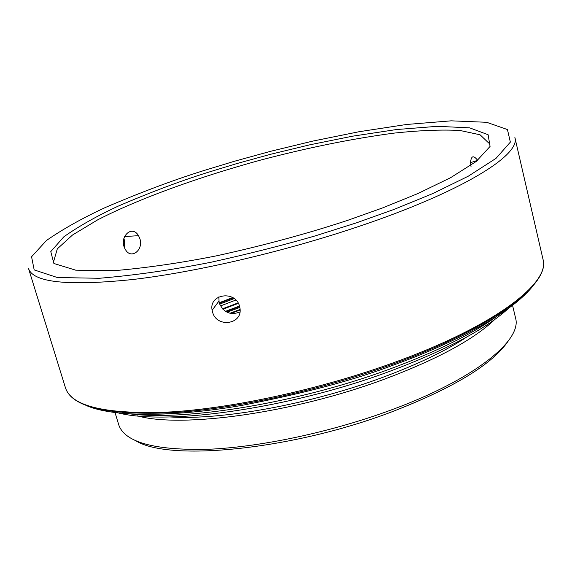 <?xml version="1.0" encoding="UTF-8"?>
<svg xmlns="http://www.w3.org/2000/svg" width="572" height="572" viewBox="0 0 572 572"><rect width="100%" height="100%" fill="white"/><g stroke="black" fill="none" stroke-linecap="round" stroke-linejoin="round"><path stroke-width="0.86" d="M124.403 247.369L124.296 239.811L123.845 238.517M239.582 306.356L239.911 307.865C243.2 324.531 216.352 328.357 212.505 311.84L212.148 310.246C208.644 293.937 235.6 289.947 239.582 306.356M471.021 166.595L470.541 162.67C471.113 155.734 473.48 154.962 477.649 160.339M139.947 238.846C143.636 250.322 130.816 259.774 125.425 249.514C118.118 238.188 131.531 223.838 138.546 235.671L139.947 238.846M218.819 296.897L219.147 302.838C223.438 312.505 230.366 315.558 239.933 312.005M122.587 412.684C175.261 422.779 293.679 404.59 389.046 369.333C442.478 349.513 481.481 329.472 506.063 309.216M114.615 411.89C160.968 426.447 286.965 409.473 388.595 371.757C448.999 349.156 490.318 326.741 512.555 304.518M219.577 304.132L234.234 298.591M170.12 416.959C221.042 420.32 309.202 404.476 380.923 378.021C416.616 364.864 445.359 351.129 467.138 336.815M239.832 307.436L227.027 312.219M494.816 319.448C473.795 339.589 436.708 359.602 383.555 379.501C293.386 413.027 181.617 428.399 137.459 415.873M114.836 411.954L118.769 424.91C124.803 442.392 154.712 450.514 208.501 449.277C261.24 447.004 331.967 431.924 391.448 409.881C474.102 379.522 522.543 340.404 515.522 317.86L512.39 304.683M136.443 441.148C170.542 461.64 292.356 449.628 391.005 412.162C453.51 388.016 492.642 364.221 508.408 340.783M232.704 297.569L219.133 302.781M233.262 297.912L219.283 303.296M235.893 300.05L220.434 305.956M238.095 302.888L222.508 308.823M238.352 303.346L222.908 309.252M239.482 306.027L225.468 311.34M239.625 306.528L226.047 311.69M240.076 309.445L229.901 313.277M240.083 310.003L230.859 313.485M358.43 226.576C284.27 251.58 196.604 272 132.883 279.501C68.24 286.172 33.476 282.575 28.6 268.733L65.544 388.081C71.958 406.835 107.386 414.772 171.822 411.883C235.221 407.822 321.328 388.931 393.515 362.741C493.221 326.862 550.593 283.14 542.992 259.252L514.886 137.523C521.078 155.033 460.86 192.263 358.43 226.576M356.356 222.873L315.487 235.807C284.162 244.93 249.413 253.732 211.24 262.198C171.764 270.005 134.399 275.368 99.149 278.285L57.343 277.52L34.184 269.912L31.567 256.771L46.475 240.469C63.156 228.922 82.919 217.868 105.763 207.314C140.784 192.335 173.18 180.173 202.938 170.842L234.22 161.318L270.906 151.23L312.891 141.077L359.044 131.732L406.656 124.46L451.172 120.835L486.658 122.294L507.45 129.558L510.353 142.128L496.01 158.373L468.375 176.147L432.832 193.55L394.308 209.316L356.356 222.873M87.523 406.041C117.124 418.218 181.267 416.037 241.777 405.405C303.896 393.457 354.325 380.058 393.05 365.208C443.3 347.19 508.765 316.666 533.04 285.821M207.693 172.458C180.073 181.131 150.136 192.406 117.882 206.27C96.904 216.023 78.9 226.197 63.857 236.787L50.772 251.637L53.897 263.485L75.761 270.191L114.386 270.663C146.675 267.889 180.745 262.934 216.609 255.806C268.926 244.38 313.842 231.567 348.262 220.134L382.79 207.843L417.96 193.522L450.622 177.677L476.304 161.404L490.068 146.432L488.116 134.727L469.641 127.849L437.38 126.319L396.496 129.544L352.516 136.193L309.745 144.83L270.778 154.24L236.715 163.606L207.693 172.458M53.961 260.382L57.314 248.849L72.501 235.02L97.748 219.805C138.681 198.77 197.976 177.263 260.16 160.21C307.779 147.676 352.309 138.66 393.765 133.147C419.626 130.387 441.698 129.494 459.981 130.473L480.065 134.785L488.76 143.057M542.992 259.252C550.7 283.626 493.343 327.806 393.715 363.778C321.593 390.047 235.557 408.858 172.115 412.734C107.615 415.415 72.086 407.192 65.544 388.081M470.541 162.67L477.634 160.31M138.546 235.671L124.481 236.565M218.797 301.265L212.148 310.246"/></g></svg>
